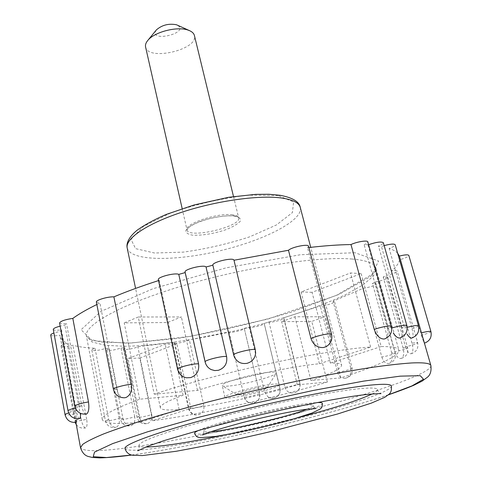 <?xml version="1.0" encoding="UTF-8"?>
<svg xmlns="http://www.w3.org/2000/svg" width="482" height="482" viewBox="0 0 482 482"><rect width="100%" height="100%" fill="white"/><g stroke="black" fill="none" stroke-linecap="round" stroke-linejoin="round"><path stroke-width="0.36" stroke-dasharray="2.41 1.81" d="M50.718 335.104C51.435 336.087 54.532 336.117 60.003 335.183L60.099 335.966C60.69 338.9 63.04 341.316 67.131 343.208C63.166 344.281 61.13 345.239 61.021 346.07C62.335 347.1 66.299 346.835 72.915 345.281C78.777 346.859 86.139 347.853 95.02 348.245C92.899 349.004 91.851 349.625 91.875 350.125C93.99 351.101 98.545 350.547 105.54 348.462L109.191 348.426L106.871 349.986C109.33 350.914 114.035 350.263 120.982 348.016L125.013 347.787L123.386 349.046C123.314 350.384 133.942 348.721 137.852 346.793L174.683 342.214L174.303 342.762C174.243 344.262 187.42 341.666 189.348 339.804L229.143 331.899C229.179 333.598 244.977 329.899 244.254 328.356L249.164 327.139C250.044 328.561 264.955 324.886 264.22 323.428L268.95 321.97C270.782 323.054 284.627 319.452 283.892 318.072L283.579 317.819L320.271 305.968C324.163 306.197 335.231 302.859 334.544 301.648L333.068 301.244L363.012 288.411C370.212 287.182 374.556 285.657 376.05 283.832L372.49 283.537L375.333 281.952C382.419 280.59 386.558 279.048 387.751 277.343C387.486 276.807 385.968 276.746 383.196 277.162L385.467 275.62C392.342 274.137 396.24 272.601 397.168 271.005C396.807 270.384 394.915 270.378 391.48 270.986C396.18 266.938 398.885 263.196 399.602 259.75C405.392 258.135 408.459 256.683 408.802 255.388M53.285 329.441C53.845 330.381 56.557 330.501 61.431 329.802L60.75 331.206L53.924 332.978M59.569 322.97C59.991 323.856 62.305 324.061 66.51 323.585L64.913 325.187L60.148 326.133M96.376 302.063L99.925 303.051L96.852 304.516M158.337 279.65L159.217 280.367L158.536 280.584M185.07 272.083L185.178 272.577M234.011 260.364L255.346 349.962M308.896 247.549L307.54 247.706L308.546 246.224M368.616 244.681L364.145 244.717C366.706 243.561 367.929 242.609 367.82 241.85M384.166 245.615L381.449 246.495L378.478 246.001C381.792 244.681 383.407 243.579 383.341 242.705M397.626 253.207C395.897 251.339 393.065 249.742 389.131 248.411C393.179 246.959 395.198 245.736 395.198 244.742M406.826 325.434C406.808 326.007 405.073 326.868 401.627 328.019C402.976 333.327 402.518 336.617 400.253 337.894M391.739 328.055L391.264 328.218L368.007 244.922M391.396 326.212C391.426 326.7 390.095 327.435 387.414 328.417L364.145 244.717M387.414 328.417C388.703 333.761 387.883 337.225 384.967 338.798M331.55 334.213L330.399 335.273L307.54 247.706M330.399 335.273C331.465 340.304 330.11 344.058 326.338 346.54M211.2 369.592C208.176 368.043 206.236 365.567 205.386 362.163L185.383 272.517M186.546 377.81C182.286 376.864 179.569 374.122 178.388 369.58L159.217 280.367M124.573 397.789C120.735 397.638 118.174 394.891 116.891 389.564L99.925 303.051M86.224 414.104C84.314 413.911 82.82 411.152 81.747 405.832L66.51 323.585M75.355 407.995L80.024 407.013L64.913 325.187M79.391 418.641C78.259 418.34 77.192 415.562 76.204 410.309L61.431 329.802M68.667 412.947L75.415 411.273L60.75 331.206M76.325 422.316L74.391 413.911L60.003 335.183M75.415 411.273C76.373 417.219 76.698 420.876 76.403 422.238M81.006 418.46C82.121 423.997 83.555 427.148 85.308 427.926L85.639 427.896C87.061 427.064 87.411 424.19 86.676 419.286C79.922 420.87 75.915 421.395 74.668 420.846C74.831 420.298 76.945 419.503 81.006 418.46L67.131 343.208M86.676 419.286L72.915 345.281M108.661 419.244C109.926 424.407 112.186 427.118 115.439 427.383L116.15 427.239C118.813 425.986 119.831 423.057 119.199 418.454C112.035 420.412 107.426 421.172 105.371 420.732L108.661 419.244L95.02 348.245M119.199 418.454L105.54 348.462M122.868 418.111C124.175 423.16 126.664 425.733 130.327 425.829L131.2 425.63C134.153 424.232 135.328 421.292 134.719 416.81C127.585 418.864 122.82 419.702 120.422 419.316L122.868 418.111L109.191 348.426M134.719 416.81L120.982 348.016M138.774 416.303C140.129 421.25 142.811 423.696 146.811 423.648L147.89 423.371C151.035 421.828 152.312 418.882 151.716 414.532C147.649 416.117 136.876 418.123 137.045 417.255L138.774 416.303L125.013 347.787M151.716 414.532L137.852 346.793M188.932 408.338C190.402 413.074 193.439 415.249 198.048 414.869L200.241 414.044C203.211 412.08 204.398 409.23 203.796 405.501C201.711 406.868 188.329 409.7 188.516 408.73L188.932 408.338L174.683 342.214M203.796 405.501L189.348 339.804M244.217 396.891C245.778 401.518 248.953 403.524 253.749 402.922C258.31 401.349 260.262 398.138 259.611 393.294L259.617 393.306C260.202 394.234 244.109 398.005 244.223 396.915L229.137 331.869M259.611 393.294L244.247 328.344M264.624 392.083L268.016 396.939L270.974 398.108L274.156 398.005C278.668 396.379 280.584 393.137 279.891 388.281L279.982 388.372C280.584 389.251 265.377 392.926 264.624 392.083L249.164 327.139M279.891 388.281L264.118 323.277M284.832 387.016C285.766 390.215 287.796 392.197 290.935 392.963L294.279 392.872C298.701 391.203 300.539 387.932 299.804 383.051L300.093 383.19C300.696 384.015 286.561 387.558 284.832 387.016L268.95 321.97M299.804 383.051L283.579 317.819M337.502 372.182C338.834 376.219 341.322 378.268 344.961 378.328L346.293 378.087C350.155 376.358 351.631 373.002 350.721 368.007L352.149 368.14C352.716 368.863 341.358 371.99 337.502 372.182L320.271 305.968M350.721 368.007L333.068 301.244M381.834 357.066C383.311 361.452 385.54 363.615 388.522 363.555L389.239 363.368C392.083 361.693 392.932 358.265 391.776 353.071L395.294 352.957C393.613 354.276 389.131 355.644 381.834 357.066L363.012 288.411M391.776 353.071L372.49 283.537M394.77 351.8C396.27 356.3 398.313 358.536 400.904 358.506L401.464 358.337C403.808 356.722 404.356 353.27 403.097 347.992C405.904 347.486 407.411 347.389 407.621 347.715C406.254 348.932 401.97 350.293 394.77 351.8L375.333 281.952M403.097 347.992L383.196 277.162M405.525 346.787C407.043 351.402 408.857 353.734 410.971 353.77L411.393 353.625C413.164 352.083 413.369 348.625 412.002 343.244C415.484 342.551 417.37 342.395 417.665 342.768C416.575 343.889 412.532 345.233 405.525 346.787L385.467 275.62M412.002 343.244L391.48 270.986M430.92 331.556C430.444 332.429 427.233 333.646 421.28 335.207L399.602 259.75M421.28 335.207L424.214 343.202L423.009 338.183M418.466 325.754C418.37 326.398 416.219 327.374 412.02 328.682L389.131 248.411M412.02 328.682C413.429 333.912 413.357 337.026 411.809 338.027M407.182 327.32L404.543 328.085L381.449 246.495M401.627 328.019L378.478 246.001M322.325 403.344C324.657 407.73 245.977 428.377 210.568 433.011C200.47 434.403 195.132 434.505 194.559 433.312M198.813 430.324C213.496 423.106 283.928 405.892 310.312 403.151L317.186 402.56M372.128 393.975C375.912 392.077 377.701 390.607 377.478 389.558C377.044 387.817 370.592 387.576 358.126 388.835C330.809 391.619 271.607 403.555 220.792 416.828C169.875 430.101 137.762 441.813 139.027 445.488C139.298 446.525 141.551 447.049 145.787 447.061M223.979 435.071L296.761 418.002M156.288 30.029C147.709 43.193 190.83 33.083 177.286 25.1M145.576 46.971C147.914 61.479 198.777 49.55 194.415 35.511M391.396 385.998C392.764 396.216 238.084 436.62 162.994 447.248C139.334 450.748 126.658 451.164 124.977 448.483M306.968 409.224C311.227 407.555 313.3 406.338 313.192 405.579C312.92 404.705 309.414 404.657 302.66 405.44C274.24 408.441 199.277 428.155 203.735 431.251C203.976 431.98 206.374 432.149 210.929 431.752M139.774 358.012L176.9 343.853L165.248 344.226L128.001 358.56L139.774 358.012L152.589 420.702L190.824 408.302L176.9 343.853M140.774 422.075L179.135 409.555C167.405 410.501 161.139 409.893 160.331 407.73C159.904 405.169 167.495 401.006 183.112 395.24L139.647 399.21C113.915 408.76 101.479 415.598 102.335 419.708C104.239 423.75 117.054 424.54 140.774 422.075L128.001 358.56M179.135 409.555L165.248 344.226M154.204 394.168L197.481 390.396C233.686 378.78 290.995 366.32 319.439 363.753L370.622 347.046C326.007 349.516 215.695 373.315 154.204 394.168L138.268 317.005L124.217 322.862L167.507 322.53L181.395 316.945L138.268 317.005M190.824 408.302C220.009 404.573 264.281 394.77 297.31 384.817L327.332 382.075L311.764 321.416L324.766 316.74L294.882 316.782L281.651 321.651L311.764 321.416M152.589 420.702C201.392 414.43 273.131 398.469 327.332 382.075M312.065 292.315L301.081 291.965L350.492 272.963L361.126 273.607L312.065 292.315L330.375 363.036C337.454 362.922 341.202 363.645 341.611 365.211L310.727 247.338M361.126 273.607L381.172 346.558C392.348 346.456 398.252 347.655 398.879 350.155C400.379 355.71 375.852 366.669 340.72 377.912L310.944 380.503C331.206 373.707 341.431 368.609 341.611 365.211M310.944 380.503L294.882 316.782M297.31 384.817L281.651 321.651M183.112 395.24L167.507 322.53M197.481 390.396L181.395 316.945M319.439 363.753L301.081 291.965M340.72 377.912L324.766 316.74M139.647 399.21L124.217 322.862M370.622 347.046L350.492 272.963M381.172 346.558L330.375 363.036M228.649 386.058C225.395 386.335 223.353 386.251 222.527 385.817L222.22 385.461C220.081 382.895 256.056 372.923 270.565 372.134C274.168 371.887 276.065 372.104 276.276 372.785L276.156 373.237C274.686 376.454 242.693 385.046 228.649 386.058M240.211 394.854L236.819 394.782C233.101 393.216 269.974 384.564 267.341 387.624C266.679 389.257 248.158 394.186 240.211 394.854M273.463 384.136C258.961 385.178 222.823 395.041 224.901 397.325C224.769 401.265 281.018 388.076 279.144 384.6C278.951 383.991 277.06 383.835 273.463 384.136M278.126 195.535L247.881 195.15C221.895 198.295 196.343 204.157 171.224 212.731L143.268 226.486L130.996 239.319L135.569 248.64L154.511 253.014L183.317 252.122C205.742 249.025 227.817 243.952 249.531 236.885L276.385 224.986L292.405 212.592L293.592 201.982L278.126 195.535M234.385 215.876C225.425 215.165 211.628 217.418 199.813 221.545C192.728 224.51 188.094 227.402 185.907 230.227C185.546 232.716 187.853 234.373 192.83 235.198C202.759 235.529 213.839 233.68 226.058 229.649C232.957 226.853 237.692 224.046 240.259 221.226C241.108 218.659 239.15 216.876 234.385 215.876M352.234 259.045C318.885 256.044 245.687 267.07 183.449 285.585C121.096 304.07 83.603 325.26 86.435 336.165L92.032 341.949L105.305 345.311L124.856 346.293C155.361 345.745 196.463 339.714 237.771 330.2C279.006 320.349 318.5 307.48 346.064 294.412L363.139 284.832L373.538 275.921L375.978 268.251C374.713 263.431 366.796 260.358 352.234 259.045M354.999 252.743L300.467 254.725L226.227 267.805L152.933 288.736L101.009 311.348L81.06 329.754L92.357 340.635L127.61 343.25L177.87 338.418C215.996 331.99 253.725 323.259 291.068 312.216L339.165 294.303L371.14 276.18L378.587 261.039L354.999 252.743M430.884 365.579C431.758 372.899 380.913 390.709 319.506 407.236C257.611 423.859 185.299 439.482 134.484 446.82C101.298 451.592 83.32 451.905 80.53 447.754M74.391 413.911C68.818 414.996 65.703 415.249 65.046 414.677M76.204 410.309C71.246 411.188 68.516 411.351 68.022 410.791M81.747 405.832C77.475 406.513 75.162 406.579 74.794 406.049M116.891 389.564L113.391 389.233M178.388 369.58L177.557 369.188M232.637 214.821C218.045 212.49 184.148 223.817 186.998 229.902C188.113 239.193 241.789 226.6 238.656 217.786C238.253 216.279 236.24 215.291 232.637 214.821M388.474 394.764C327.392 415.496 211.399 443.079 142.015 453.532L131.496 455.038M127.2 248.013C130.309 261.19 174.773 261.479 219.183 250.953C263.648 240.632 303.341 220.605 300.268 207.423M102.335 419.708L86.435 336.165L88.254 338.123C89.622 339.201 94.062 340.509 101.582 342.051L131.285 342.997L190.432 336.37L268.046 319.006L336.207 295.478L372.773 273.921L375.225 270.812L375.978 268.251L398.879 350.155M75.891 422.395L60.099 335.966M387.751 277.343L407.621 347.715C408.549 353.294 406.308 356.891 400.904 358.506M344.961 378.334C350.51 377.201 352.908 373.803 352.149 368.14L334.544 301.648M290.935 392.969C297.49 393.065 300.545 389.805 300.093 383.19L283.892 318.072M268.016 396.939C273.643 401.018 281.94 395.071 279.982 388.372L264.22 323.428M229.143 331.899L244.223 396.915C246.182 407.079 262.377 403.283 259.617 393.306L244.254 328.356M174.303 342.762L188.516 408.73C190.679 414.454 194.589 416.231 200.241 414.044M123.386 349.046L137.045 417.255C138.816 422.624 142.431 424.66 147.89 423.371M106.871 349.986L120.422 419.316C122.139 424.672 125.73 426.775 131.2 425.63M91.875 350.125L105.371 420.732C107.046 426.106 110.637 428.275 116.15 427.239M61.021 346.07L75.126 422.485M76.301 424.618C78.729 427.588 81.844 428.679 85.639 427.896M410.971 353.77C416.4 352.059 418.635 348.39 417.665 342.768L397.168 271.005M388.522 363.555C393.921 362.048 396.174 358.518 395.294 352.957L376.05 283.832M182.172 208.592L186.998 229.902L188.739 227.474C190.565 225.787 196.367 222.298 209.712 218.557C219.346 216.328 227.353 215.466 233.74 215.978C240.771 217.472 237.807 217.665 238.656 217.786L233.505 196.548M131.628 455.074L141.346 453.676C211.116 443.145 326.266 415.809 388.372 394.854M160.331 407.73L135.581 288.417M139.027 445.488C139.786 446.44 138.28 450.574 137.798 450.778M377.478 389.558C377.225 390.751 380.406 393.782 380.931 393.752M203.735 431.251C203.778 433.342 203.458 434.619 202.777 435.083M313.192 405.579C314.083 407.471 314.939 408.471 315.752 408.585M267.341 387.624L276.156 373.237M236.819 394.782L222.527 385.817M279.144 384.6L276.276 372.785M224.901 397.325L222.22 385.461"/><path stroke-width="0.72" d="M53.924 332.978C51.743 333.803 50.676 334.508 50.718 335.104L65.046 414.677C65.052 414.285 66.257 413.707 68.667 412.947M60.148 326.133C55.689 327.326 53.406 328.429 53.285 329.441L68.022 410.791C68.227 410.11 70.667 409.176 75.355 407.995M72.824 318.397C65.028 319.566 60.611 321.096 59.569 322.97L74.794 406.049C75.975 404.741 80.536 403.362 88.477 401.916L72.824 318.397C78.789 314.047 86.802 309.42 96.852 304.516M113.897 296.858C107.811 296.526 95.544 300.184 96.376 302.063L113.391 389.233C112.686 388.082 125.326 384.624 131.435 384.305L113.897 296.858C127.007 291.363 141.889 285.94 158.536 280.584M178.792 274.403C175.418 272.408 157.162 277.102 158.337 279.65L177.557 369.188C176.581 367.621 195.355 362.958 198.59 363.97L178.792 274.403L185.178 272.577M206.043 266.992C204.38 264.269 183.817 269.263 185.07 272.083L205.103 361.904C204.073 360.168 225.208 355.101 226.642 356.74L206.043 266.992L212.869 265.208L233.668 354.981C232.625 353.113 255.442 347.757 255.34 349.89L255.635 353.077C255.068 358.361 252.207 361.777 247.061 363.32C241.265 364.235 237.017 362.109 234.318 356.939L233.668 354.981L234.312 356.939M326.338 346.54L323.621 347.516C317.518 347.932 313.324 344.961 311.023 338.599C314.776 336.153 331.73 332.532 331.55 334.213L308.546 246.224C308.48 243.657 291.911 246.977 288.483 250.26L233.981 260.25C233.794 256.972 211.574 262.19 212.869 265.208M384.967 338.798L383.907 339.045C379.671 338.81 376.454 335.611 374.261 329.447C380.268 327.121 391.48 325.013 391.396 326.212L367.82 241.85C367.718 240.006 356.704 241.765 350.986 244.555C338.768 244.729 324.735 245.724 308.896 247.549M391.739 328.055C399.891 325.627 404.922 324.754 406.826 325.434L383.341 242.705C381.346 241.41 376.442 242.066 368.616 244.681M407.182 327.32C413.725 325.651 417.49 325.127 418.466 325.754L395.198 244.742C394.131 243.657 390.456 243.946 384.166 245.615M75.891 422.395L80.53 447.754L82.669 444.404C86.706 441.542 93.707 438.048 103.684 433.908C115.379 429.438 129.821 424.503 147.016 419.105C165.603 413.514 186.01 407.79 208.23 401.934C243.048 393.029 277.56 385.088 311.77 378.099C333.478 373.845 353.216 370.321 370.971 367.525C387.275 365.199 400.777 363.675 411.489 362.964C423.871 362.41 430.336 363.277 430.884 365.579L421.455 332.809C427.046 331.453 430.203 331.038 430.92 331.556L408.802 255.388C407.983 254.49 404.844 254.713 399.385 256.062L397.626 253.207M406.826 325.434C407.953 331.351 405.76 335.502 400.253 337.894L399.518 338.033C397.415 337.96 395.324 336.249 393.246 332.899M374.261 329.447L350.986 244.555M311.023 338.599L288.483 250.26M233.662 354.933L212.887 265.281M226.642 356.74C227.498 363.47 224.751 367.989 218.406 370.297L214.725 370.574L211.2 369.592C208.007 367.971 205.971 365.404 205.103 361.904M198.59 363.97C199.397 370.694 196.77 375.237 190.721 377.593L186.546 377.81C181.81 376.785 178.81 373.912 177.557 369.188M131.435 384.305C132.207 390.872 130.393 395.27 126.007 397.493L124.573 397.789C118.705 397.771 114.975 394.921 113.391 389.233M88.477 401.916C89.327 408.158 88.736 412.164 86.7 413.948L86.224 414.104C80.229 414.52 76.421 411.833 74.794 406.049M80.639 413.429C80.602 416.225 80.271 417.924 79.65 418.521L79.391 418.641C73.433 419.159 69.643 416.544 68.022 410.791M76.403 422.238L76.325 422.316C70.426 422.925 66.667 420.376 65.046 414.677M421.455 332.809L399.385 256.062M418.466 325.754C419.581 331.658 417.364 335.749 411.809 338.033L411.333 338.093C410.068 337.942 408.652 336.593 407.073 334.044M317.186 402.56C320.446 402.44 322.157 402.705 322.325 403.344C322.494 405.651 322.133 407.218 321.241 408.049L320.295 408.989L312.059 413.02L294.43 418.683L269.137 425.401C250.821 429.781 233.095 433.445 215.966 436.385L200.301 437.692L197.945 437.174C196.433 436.668 195.3 435.379 194.559 433.312C194.421 432.667 195.843 431.667 198.813 430.324M145.787 447.061C161.102 446.694 187.167 442.699 223.979 435.071M296.761 418.002C333.122 408.465 358.247 400.452 372.128 393.975M177.286 25.1L176.37 24.739C168.64 23.317 161.994 25.028 156.421 29.872L156.288 30.029M233.505 196.548L194.415 35.511C193.909 33.499 192.288 31.878 189.559 30.661L188.094 30.107C177.243 26.076 154.27 31.993 147.769 40.464C145.871 42.765 145.136 44.934 145.576 46.971L182.172 208.592M124.977 448.483C123.525 444.398 159.367 431.282 216.81 416.321C274.144 401.367 340.678 388.022 370.616 385.1C384.009 383.799 390.938 384.094 391.396 385.998C391.746 389.968 390.956 392.716 389.028 394.234L384.642 397.367L371.291 403.133L337.358 414.062L271.95 431.288C241.229 438.56 209.278 445.223 176.105 451.285L142.292 455.586L132.207 455.213C128.531 454.412 126.121 452.17 124.977 448.483M210.929 431.752C230.709 430.215 288.567 416.647 306.968 409.224M131.496 455.038L106.534 457.538L93.213 456.695L94.544 452.08L112.649 443.603L147.745 431.745L197.12 417.695L254.906 403.265L313.077 390.498L363.555 381.129L400.259 376.147L420.256 375.683L423.497 379.226L411.947 385.907L388.474 394.764M282.844 198.198C260.864 194.71 217.985 200.404 182.479 212.008C146.896 223.594 124.977 238.723 127.2 248.013C126.886 246.748 125.266 239.837 137.274 230.113C144.714 224.793 154.324 219.581 166.109 214.472L194.107 204.952L228.896 197.252L255.647 194.36L268.848 194.258L280.018 195.27C292.55 197.608 299.298 201.657 300.268 207.423C299.087 202.97 293.279 199.897 282.844 198.198M75.126 422.485L76.301 424.618M255.635 353.077L255.34 349.89L233.981 260.25M326.344 346.546C330.857 343.636 332.592 339.527 331.55 334.213M384.967 338.804C390.372 336.291 392.511 332.092 391.396 326.212M424.437 343.148C429.817 341.087 431.98 337.219 430.92 331.556M156.421 29.872L147.769 40.464M177.105 25.022L189.559 30.661M80.53 447.754C82.175 452.634 84.778 455.55 88.351 456.496L92.393 457.46L99.852 457.9C108.438 457.641 119.024 456.695 131.628 455.074M430.884 365.579C431.517 371.019 430.372 374.894 427.456 377.201L422.087 381.123L413.942 385.196C407.724 387.877 399.198 391.095 388.372 394.854M310.727 247.338L300.268 207.423M135.581 288.417L127.2 248.013M137.798 450.778L147.293 446.465L164.169 440.566L204.525 428.763C260.304 413.598 334.424 398.036 365.284 394.65C374.882 393.734 380.099 393.433 380.931 393.752M202.777 435.083C203.404 433.878 215.996 429.878 240.554 423.088C264.564 416.834 292.917 410.965 307.082 409.212L315.752 408.585"/></g></svg>
